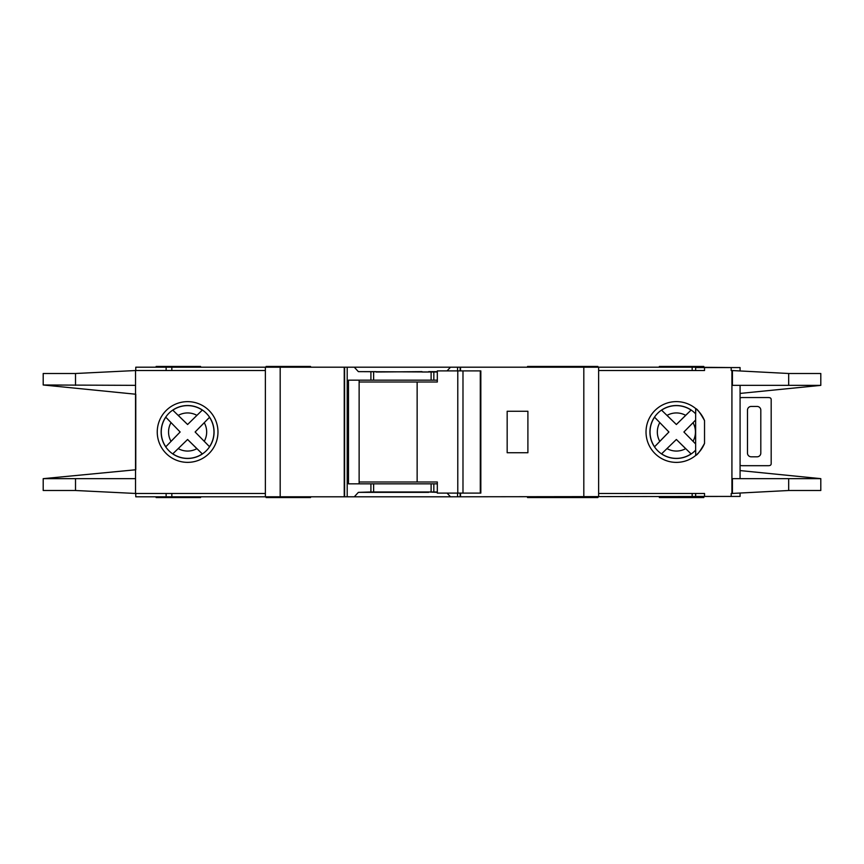 <?xml version="1.0" encoding="UTF-8"?>
<svg xmlns="http://www.w3.org/2000/svg" width="864" height="864" viewBox="0 0 864 864"><rect width="100%" height="100%" fill="white"/><g stroke="black" fill="none" stroke-linecap="round" stroke-linejoin="round"><path stroke-width="1.3" d="M480.287 493.096L480.287 370.904L480.838 370.904L480.838 493.096L462.985 493.096L462.985 370.904L437.324 370.904L437.324 382.007L359.132 382.007M462.985 493.096L457.78 493.096L457.78 370.904M457.78 493.096L437.324 493.096L437.324 481.993L417.139 481.993L417.139 382.007M417.139 481.993L359.132 481.993M480.287 370.904L462.985 370.904M740.081 397.904A7.409 7.409 0 0 1 742.295 397.559L768.215 397.559A7.409 7.409 0 0 1 769.705 397.71A1.847 1.847 0 0 1 771.185 399.524L771.185 463.73A1.847 1.847 0 0 1 769.705 465.545A7.409 7.409 0 0 1 768.215 465.696L742.295 465.696A7.409 7.409 0 0 1 740.081 465.35M757.112 456.808L751.183 456.808A3.704 3.704 0 0 1 747.479 453.103L747.479 410.152A3.704 3.704 0 0 1 751.183 406.447L757.112 406.447A3.704 3.704 0 0 1 760.806 410.152L760.806 453.103A3.704 3.704 0 0 1 757.112 456.808M661.522 453.892L676.372 439.484L691.081 453.902A26.374 26.374 0 0 1 661.586 453.827L676.372 439.484L685.66 448.654A19.062 19.062 0 0 1 667.03 448.6M172.746 453.892L187.596 439.484L202.306 453.902A26.374 26.374 0 0 1 172.811 453.827L187.596 439.484L196.884 448.654A19.062 19.062 0 0 1 178.254 448.6M740.081 370.764L740.081 367.567L695.639 367.567L695.639 370.537M820.8 490.504L820.8 478.656L820.8 490.504L788.681 490.504L731.927 493.463L731.927 370.537L731.192 370.537L731.192 367.567M740.081 493.236L740.081 496.433L731.192 496.433L731.192 493.463L731.927 493.463M731.192 496.433L695.639 496.433L695.639 493.463M695.639 450.155L695.639 413.845M156.136 367.2L156.136 366.455L200.567 366.455L200.567 367.2M597.888 367.2L597.888 366.455L527.537 366.455L527.537 367.2M310.543 367.2L310.543 366.455L266.112 366.455L266.112 367.2M553.457 366.455L553.457 367.2M310.543 496.8L310.543 497.545L266.112 497.545L266.112 496.8M597.888 496.8L597.888 497.545L527.537 497.545L527.537 496.8M703.793 496.8L703.793 497.545L659.351 497.545L659.351 496.8M553.457 497.545L553.457 496.8M187.607 405.529A26.471 26.471 0 0 0 161.147 432A26.471 26.471 0 0 0 187.607 458.471A26.471 26.471 0 0 0 214.078 432A26.471 26.471 0 0 0 187.607 405.529M187.607 462.359A30.359 30.359 0 0 1 157.248 432A30.359 30.359 0 0 1 187.607 401.641A30.359 30.359 0 0 1 217.976 432A30.359 30.359 0 0 1 187.607 462.359M428.663 491.983L437.324 492.361M447.066 493.096L450.479 496.8L354.283 496.8L358.376 492.361L428.663 492.361M428.663 372.017L421.999 372.017M421.999 371.639L376.088 372.017M676.393 405.529A26.471 26.471 0 0 0 649.922 432A26.471 26.471 0 0 0 695.693 450.101L695.693 455.436C697.421 454.907 700.358 450.889 704.527 443.405A30.359 30.359 0 0 1 646.024 432A30.359 30.359 0 0 1 704.527 420.595C700.369 413.111 697.421 409.104 695.693 408.564L695.693 413.899A26.471 26.471 0 0 0 676.393 405.529M731.927 370.537L788.681 373.496L820.8 373.496L820.8 385.344L820.8 373.496M704.527 367.567L704.527 370.537L598.633 370.537M731.927 478.656L820.8 478.656L740.081 470.578M740.081 393.422L820.8 385.366L788.681 385.344L788.681 373.496M731.927 385.344L788.681 385.344M704.527 496.433L704.527 493.463L598.633 493.463M209.574 446.764L195.124 432L209.509 417.312A26.374 26.374 0 0 1 209.509 446.688L195.124 432L204.26 422.723A19.062 19.062 0 0 1 204.26 441.277M207.911 418.975L208.807 418.036M200.632 452.293L201.571 453.2M165.715 417.128L180.144 432L165.791 446.796A26.374 26.374 0 0 1 165.791 417.204L180.144 432L171.007 441.353A19.062 19.062 0 0 1 171.007 422.647M167.378 445.133L166.482 446.062M202.37 410.033L187.596 424.516L172.746 410.108M174.485 411.772L173.545 410.875M172.811 410.173A26.374 26.374 0 0 1 202.306 410.098L187.596 424.516L178.254 415.4A19.062 19.062 0 0 1 196.884 415.346M685.66 415.346L676.372 424.516L661.586 410.173A26.374 26.374 0 0 1 691.081 410.098L685.66 415.346A19.062 19.062 0 0 0 667.03 415.4L676.372 424.516L691.146 410.033M693.036 441.277A19.062 19.062 0 0 0 693.036 422.723L683.899 432L695.639 443.956L683.899 432L695.639 420.044M689.418 452.293L690.347 453.2M654.491 417.128L668.92 432L654.566 446.796A26.374 26.374 0 0 1 654.566 417.204L668.92 432L659.783 441.353A19.062 19.062 0 0 1 659.783 422.647M656.165 445.133L655.258 446.062M663.26 411.772L662.321 410.875M135.767 394.232L135.767 469.768L135.767 394.232L43.2 384.988L135.54 385.344L135.54 370.537L265.367 370.537M265.367 493.463L135.54 493.463L135.54 385.344M376.088 371.639L358.376 371.639L354.283 367.2L166.126 367.2L166.126 370.537M354.283 367.2L450.479 367.2L447.066 370.904M457.564 370.904L457.564 367.2L450.479 367.2M457.564 367.2L692.161 367.2L692.161 370.537M731.927 367.567L692.161 367.2M135.767 370.537L135.767 367.2L166.126 367.2M731.927 496.433L450.479 496.8M437.324 372.017L358.376 371.639M437.324 380.16L431.114 380.16L431.114 372.017M437.324 491.983L431.114 491.983L431.114 483.84L437.324 483.84M354.283 496.8L347.198 496.8L347.198 367.2M358.376 492.361L370.915 491.983L370.915 483.84L431.114 483.84M431.114 380.16L348.484 380.16L348.484 483.84L370.915 483.84M431.114 491.983L370.915 491.983M135.767 493.463L135.767 496.8L347.198 496.8M265.367 496.8L265.367 367.2M704.527 443.405L704.527 420.595M598.633 496.8L598.633 367.2M135.54 370.537L75.514 373.496L43.2 373.496L43.2 384.988M135.767 469.768L43.2 478.656L135.54 478.656M135.54 493.463L75.514 490.504L43.2 490.504L43.2 479.012M344.617 496.8L344.617 367.2M344.239 496.8L344.239 367.2M527.904 411.264L527.904 452.736L507.168 452.736L507.168 411.264L527.904 411.264M460.512 496.8L460.512 493.096M460.512 370.904L460.512 367.2M460.145 496.8L460.145 493.096M460.145 370.904L460.145 367.2M359.132 380.16L359.132 483.84M200.567 496.8L200.567 497.545L156.136 497.545L156.136 496.8M659.351 367.2L659.351 366.455L703.793 366.455L703.793 367.2M437.324 371.639L428.663 371.639M457.564 496.8L457.564 493.096M433.836 380.16L433.836 372.017M433.836 491.983L433.836 483.84M370.915 380.16L370.915 372.017M373.637 491.983L373.637 483.84M788.681 490.504L788.681 478.656M373.637 380.16L373.637 372.017M75.514 385.344L75.514 373.496M75.514 490.504L75.514 478.656M732.424 385.344L732.424 370.537M732.424 493.463L732.424 478.656M280.184 496.8L280.184 367.2M583.816 496.8L583.816 367.2M692.161 496.8L692.161 493.463M166.126 496.8L166.126 493.463M171.839 496.8L171.839 493.463M171.839 367.2L171.839 370.537M740.081 478.656L740.081 385.344"/></g></svg>
